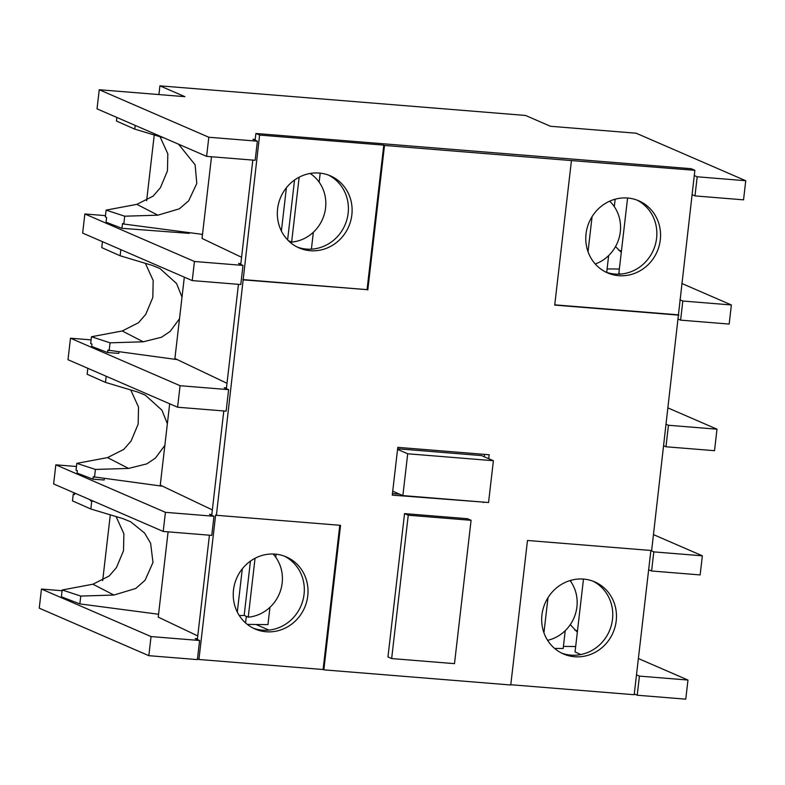 <?xml version="1.0" encoding="UTF-8"?>
<svg xmlns="http://www.w3.org/2000/svg" width="785" height="785" viewBox="0 0 785 785"><rect width="100%" height="100%" fill="white"/><g stroke="black" fill="none" stroke-linecap="round" stroke-linejoin="round"><path stroke-width="1.18" d="M694.264 175.516L697.198 176.792L745.75 180.727L636.164 133.214L550.481 126.277L525.499 115.444L159.924 85.84L184.917 96.673L99.234 89.735L208.82 137.247L257.372 141.182L252.927 139.249L255.213 139.436L255.9 133.47L691.163 168.706L694.862 170.316L651.648 550.53L527.481 540.472L510.76 684.991L323.842 669.85L340.562 525.342L216.395 515.284L259.609 135.069L255.9 133.47M650.883 550.471L634.192 694.725L510.79 684.726M692.046 194.631L694.99 195.907L697.198 176.792M694.99 195.907L743.542 199.841L745.75 180.727M636.92 200.057A39.289 37.032 -66.6 0 1 655.161 245.254A39.289 37.032 -66.6 0 1 614.969 274.073A39.289 37.032 -66.6 0 1 605.716 272.042M679.888 299.752L682.822 301.028L731.375 304.963L681.772 283.454M146.628 200.744L154.243 134.971M158.913 94.573L159.924 85.84M202.471 234.754L201.215 234.205M182.012 297.103L176.576 283.542L159.914 268.499L152.074 265.34L120.125 255.763L101.775 247.638L102.472 241.672M145.382 263.328L153.183 280.49L152.81 297.495L145.735 314.383L138.445 322.763L122.215 330.976L91.472 336.745L90.677 343.555L91.973 344.056L91.698 346.44L107.584 352.553L118.8 353.387L118.967 351.945M105.484 215.639L84.859 213.971L82.651 233.086L192.237 280.588L240.789 284.523L242.997 265.409L238.552 263.485L240.838 263.672L240.75 264.437M91.109 339.876L70.483 338.207L180.069 385.71L228.621 389.645L224.176 387.721L226.463 387.898L238.454 284.337M184.318 277.164L174.908 358.49L227.002 383.296M255.213 139.436L255.125 140.201M339.787 525.283L323.096 669.527L198.929 659.479L215.649 514.97L216.395 515.284M198.929 659.479L197.477 658.841M62.084 590.732L41.458 589.054L39.25 608.169L148.836 655.681L197.388 659.606L199.596 640.501L195.151 638.568L197.437 638.755L197.349 639.52M197.437 638.755L209.428 535.193M76.459 466.496L55.833 464.828L165.419 512.33L213.971 516.265L209.526 514.342L211.813 514.528L211.724 515.294M211.813 514.528L223.794 410.957M226.463 387.898L226.374 388.673M240.838 263.672L252.819 160.101M99.234 89.735L97.026 108.85L206.612 156.362L255.164 160.287L257.372 141.182M311.4 249.159L313.362 232.223M319.152 182.169L320.192 173.151M84.859 213.971L194.444 261.483L242.997 265.409M160.032 136.708L167.833 153.87L167.46 170.875L160.385 187.762L153.095 196.132L136.865 204.345L106.122 210.125L105.327 216.935L106.623 217.425L106.063 222.204L121.96 228.317L189.244 233.361L189.332 232.645M192.237 280.588L194.444 261.483M178.548 144.195L195.112 164.801L196.799 183.445L188.685 200.803L179.402 208.8L157.883 215.178L124.707 216.199L123.804 224.039L122.509 223.539L121.96 228.317M123.804 224.039L202.51 234.381M116.847 117.446L116.425 121.018L134.785 129.142L135.216 125.404M164.085 137.924L134.785 129.142M310.163 173.465A37.474 35.325 -66.6 0 1 325.569 207.946A37.474 35.325 -66.6 0 1 291.637 242.094L288.38 240.681M299.144 177.204L291.637 242.094M287.614 239.896L294.542 180.03M286.397 187.743L281.383 231.016M124.707 216.199L106.122 210.125M328.473 175.084A39.289 37.032 -66.6 0 1 346.715 220.281A39.289 37.032 -66.6 0 1 306.523 249.09A39.289 37.032 -66.6 0 1 297.26 247.069M241.584 257.274L202.039 238.444L211.499 156.755M310.222 250.7A39.289 37.032 113.4 0 0 350.709 220.85A39.289 37.032 113.4 0 0 330.348 175.83A39.289 37.032 113.4 0 0 319.21 173.053A39.289 37.032 113.4 0 0 278.734 202.903A39.289 37.032 113.4 0 0 299.095 247.923A39.289 37.032 113.4 0 0 310.222 250.7M259.609 135.069L383.777 145.127L367.056 289.636L242.889 279.578M367.056 289.636L243.625 279.902M678.888 315.148L554.72 305.09L571.441 160.582L384.513 145.441L367.792 289.959M483.707 502.135L392.264 495.129L397.799 447.352L489.192 454.75L488.731 458.695M404.54 513.616L467.379 518.699L471.078 520.308L454.495 663.649L391.656 658.566L387.957 656.957L404.54 513.616L408.249 515.215L471.078 520.308M694.862 170.316L571.441 160.582M383.777 145.127L384.513 145.441M678.142 314.824L554.75 304.835M618.678 275.672A39.289 37.032 113.4 0 0 659.155 245.833A39.289 37.032 113.4 0 0 638.794 200.813A39.289 37.032 113.4 0 0 627.657 198.026A39.289 37.032 113.4 0 0 587.18 227.876A39.289 37.032 113.4 0 0 607.541 272.895A39.289 37.032 113.4 0 0 618.678 275.672M574.581 656.741A39.289 37.032 113.4 0 0 615.067 626.891A39.289 37.032 113.4 0 0 594.706 581.871A39.289 37.032 113.4 0 0 583.569 579.094A39.289 37.032 113.4 0 0 543.092 608.934A39.289 37.032 113.4 0 0 563.453 653.954A39.289 37.032 113.4 0 0 574.581 656.741M323.096 669.527L323.842 669.85M634.28 693.95L637.214 695.225L685.766 699.16L687.974 680.045L638.372 658.536M41.458 589.054L151.044 636.566L199.596 640.501M62.172 589.986L61.377 596.796L79.844 603.901L80.757 596.06L62.172 589.986L92.915 584.217L109.144 576.004L116.435 567.624L123.51 550.736L123.883 533.731L116.072 516.569M158.56 614.243L79.844 603.901M256.028 624.487L268.951 630.09M148.836 655.681L151.044 636.566M102.678 580.615L110.293 514.842M80.757 596.06L113.923 595.05L135.746 588.475L145.068 580.262L152.987 562.433L150.612 543.249L144.558 533.015L130.614 521.74L122.774 518.581L90.825 509.004L72.475 500.879L73.27 494.069L74.604 494.089M94.082 501.478L90.442 500.673L92.601 500.84M73.27 494.069L74.555 494.56L74.722 493.088M55.833 464.828L53.625 483.943L163.211 531.445L211.764 535.38L213.971 516.265M247.285 624.379L267.95 624.634L269.962 607.315M275.751 557.252L276.104 554.21M284.376 556.143A39.289 37.032 -66.6 0 1 302.617 601.339A39.289 37.032 -66.6 0 1 262.435 630.159A39.289 37.032 -66.6 0 1 253.172 628.128M168.098 531.837L158.227 617.118L197.771 635.938M266.135 631.758A39.289 37.032 113.4 0 0 306.611 601.909A39.289 37.032 113.4 0 0 286.25 556.889A39.289 37.032 113.4 0 0 275.123 554.112A39.289 37.032 113.4 0 0 234.646 583.962A39.289 37.032 113.4 0 0 254.997 628.981A39.289 37.032 113.4 0 0 266.135 631.758M273.131 554.004A37.474 35.325 -66.6 0 1 282.168 583.039A37.474 35.325 -66.6 0 1 248.237 617.177L244.164 615.411A37.474 35.325 -66.6 0 1 239.239 615.489M255.056 558.263L248.237 617.177M244.164 615.411L250.454 561.089M242.3 568.801L237.296 612.074M90.825 509.004L91.737 501.173M90.53 499.937L90.442 500.673M130.732 389.949L138.533 407.111L138.16 424.116L131.085 441.003L123.794 449.383L107.565 457.596L76.822 463.366L76.027 470.176L77.322 470.676L77.038 473.061L92.934 479.174L104.15 480.008L104.317 478.565M163.211 531.445L165.419 512.33M92.934 479.174L93.209 476.78L162.593 486.229M167.362 423.723L161.926 410.162L145.264 395.12L137.424 391.96L105.475 382.383L87.125 374.259L87.822 368.302M70.483 338.207L68.001 359.707L177.587 407.219L226.139 411.144L228.621 389.645M169.668 403.784L160.258 485.11L212.352 509.916M94.494 477.28L95.407 469.44L76.822 463.366M164.86 445.36L155.479 458.048L146.844 463.866L128.573 468.429L95.407 469.44M105.475 382.383L106.191 376.26M177.587 407.219L180.069 385.71M107.584 352.553L107.859 350.159L177.243 359.608M109.154 350.659L110.057 342.819L91.472 336.745M179.51 318.739L170.129 331.417L161.494 337.246L143.233 341.799L110.057 342.819M120.125 255.763L120.841 249.64M575.68 646.516L563.424 646.389M636.488 674.845L639.422 676.111L687.974 680.045M592.832 581.116A39.289 37.032 -66.6 0 1 611.073 626.312A39.289 37.032 -66.6 0 1 570.881 655.132A39.289 37.032 -66.6 0 1 561.618 653.1M648.655 569.724L651.589 570.989L700.141 574.924L702.349 555.809L653.493 534.624M583.481 579.085L575.052 651.942L580.812 654.553M650.863 550.609L653.797 551.884L702.349 555.809M663.767 445.811L665.965 446.763L714.517 450.688L716.999 429.189L668.143 408.004M666.249 424.302L668.447 425.264L716.999 429.189M678.417 319.191L680.615 320.143L729.167 324.068L731.375 304.963M680.615 320.143L682.822 301.028M665.965 446.763L668.447 425.264M651.589 570.989L653.797 551.884M565.239 630.669L563.169 648.508L554.573 648.4M570.077 580.557A37.474 35.325 -66.6 0 1 576.906 606.903A37.474 35.325 -66.6 0 1 547.596 640.324M543.936 632.788L547.999 597.67M571.068 580.272L570.901 581.714M574.757 630.07L577.495 630.865M577.338 632.2L570.293 624.654M637.214 695.225L639.422 676.111M484.286 456.772L484.561 454.378M392.451 493.579L399.575 494.158M397.632 448.784L481.548 455.585L493.392 460.716L407.709 453.779L402.872 495.59L488.555 502.528L493.392 460.716M482.51 502.037L483.658 502.537M397.563 449.383L407.709 453.779M392.726 491.184L402.872 495.59M391.656 658.566L408.249 515.215M206.612 156.362L208.82 137.247M621.288 252.338L615.509 246.618M607.099 268.912L619.355 269.039M618.708 250.209L621.445 250.994M615.155 199.213L614.302 206.622M608.64 255.576L606.697 272.385M609.7 201.166A37.474 35.325 -66.6 0 1 620.307 231.82A37.474 35.325 -66.6 0 1 595.246 263.995M588.024 251.73L592.086 216.611M620.65 274.083L618.865 273.268L627.578 198.026M289.655 241.868L289.724 241.26M157.883 215.178L136.865 204.345M245.558 622.937L246.323 616.353M113.923 595.05L92.915 584.217M128.573 468.429L107.565 457.596M143.233 341.799L122.215 330.976"/></g></svg>
